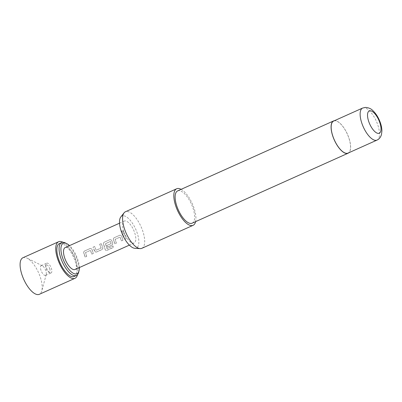 <?xml version="1.0" encoding="UTF-8"?>
<svg xmlns="http://www.w3.org/2000/svg" width="402" height="402" viewBox="0 0 402 402"><rect width="100%" height="100%" fill="white"/><g stroke="black" fill="none" stroke-linecap="round" stroke-linejoin="round"><path stroke-width="0.3" stroke-dasharray="2.01 1.51" d="M121.922 230.798L121.52 231.195L123.027 232.703L123.278 232.527L122.987 232.748C123.836 231.557 123.474 230.929 121.891 230.864L121.489 231.261L123.027 232.703C123.871 231.507 123.504 230.874 121.922 230.798M49.622 268.481A4.075 1.653 -114.2 0 1 48.682 272.154A4.075 1.653 -114.2 0 1 46.089 268.561A4.075 1.653 -114.2 0 1 45.692 265.491A4.075 1.653 -114.2 0 1 47.421 265.139A4.075 1.653 -114.2 0 1 49.622 268.481M51.23 267.993A5.342 2.166 -114.2 0 1 51.104 272.923A5.342 2.166 -114.2 0 1 49.999 272.807A5.342 2.166 -114.2 0 1 46.602 268.099A5.342 2.166 -114.2 0 1 46.079 264.069A5.342 2.166 -114.2 0 1 46.727 263.174A5.342 2.166 -114.2 0 1 51.23 267.993M41.577 265.566A5.342 2.166 65.8 0 0 41.215 265.647A5.342 2.166 65.8 0 0 41.084 270.576A5.342 2.166 65.8 0 0 45.225 275.476A5.342 2.166 65.8 0 0 45.587 275.395A5.342 2.166 65.8 0 0 46.24 274.496A5.342 2.166 65.8 0 0 45.717 270.471A5.342 2.166 65.8 0 0 42.316 265.757A5.342 2.166 65.8 0 0 41.577 265.566M22.944 257.737A20.035 8.12 -114.2 0 1 24.311 257.441A20.035 8.12 -114.2 0 1 27.085 258.159A20.035 8.12 -114.2 0 1 39.833 275.822A20.035 8.12 -114.2 0 1 41.783 290.927A20.035 8.12 -114.2 0 1 39.351 294.299M62.998 242.305A20.035 8.12 -114.2 0 1 75.481 259.828A20.035 8.12 -114.2 0 1 77.506 274.646M79.345 267.571A16.698 6.769 65.8 0 0 77.375 258.36A16.698 6.769 65.8 0 0 69.501 245.637M65.365 242.954A18.03 7.311 -114.2 0 1 76.842 258.848A18.03 7.311 -114.2 0 1 78.596 272.445M74.179 276.476A18.03 7.311 65.8 0 0 74.616 259.848A18.03 7.311 65.8 0 0 59.416 243.572M120.816 216.974A17.542 7.11 -114.2 0 1 123.198 215.768A17.542 7.11 -114.2 0 1 136.791 231.864A17.542 7.11 -114.2 0 1 135.167 248.305A17.542 7.11 -114.2 0 1 134.866 248.3M141.841 248.315A20.035 8.12 65.8 0 0 141.715 228.271A20.035 8.12 65.8 0 0 126.801 211.457A20.035 8.12 65.8 0 0 125.439 211.759M333.66 121.047A17.562 7.12 -114.2 0 1 334.856 120.786A17.562 7.12 -114.2 0 1 347.931 135.524A17.562 7.12 -114.2 0 1 348.042 153.097M334.464 120.685A17.698 7.176 -114.2 0 1 334.811 120.66A17.698 7.176 -114.2 0 1 347.564 134.509A17.698 7.176 -114.2 0 1 348.841 152.735M177.639 190.9A17.698 7.176 -114.2 0 1 178.845 190.633A17.698 7.176 -114.2 0 1 192.02 205.482A17.698 7.176 -114.2 0 1 192.131 223.19M181.111 189.337A20.035 8.12 -114.2 0 1 192.297 203.719A20.035 8.12 -114.2 0 1 195.603 221.633M75.058 269.496A12.02 4.874 65.8 0 0 75.35 258.406A12.02 4.874 65.8 0 0 65.219 247.557M84.355 254.365L85.194 257.089L86.716 256.411L85.551 252.546L90.47 250.351L91.837 254.124L93.354 253.446L92.043 249.516C91.54 248.627 90.832 248.32 89.922 248.597L84.601 250.974C83.802 251.451 83.566 252.18 83.882 253.159L84.355 254.365M94.234 249.933L95.445 252.064L96.495 252.044L101.817 249.667C102.661 249.185 102.987 248.451 102.796 247.466L101.224 243.542L99.706 244.225L101.138 248.079L96.219 250.275L94.591 246.511L93.063 247.19L94.234 249.933M104.113 245.501L105.249 249.607L105.731 250.386L106.872 250.401L113.258 247.542L113.037 246.004L107.017 248.697L105.485 243.642L110.399 241.436L111.188 243.582L106.867 245.516L107.344 247.19L111.701 245.24C112.545 244.758 112.872 244.029 112.681 243.044L111.811 240.672C111.309 239.788 110.6 239.481 109.691 239.758L104.369 242.14C103.575 242.617 103.334 243.351 103.651 244.331L104.113 245.501M105.379 243.808L110.349 241.451L111.128 243.572L106.806 245.506L107.274 247.16L111.635 245.21C112.48 244.733 112.806 244.004 112.615 243.029L111.756 240.687C111.264 239.798 110.56 239.497 109.645 239.788L104.324 242.17C103.53 242.647 103.289 243.371 103.6 244.341L105.178 249.562L105.656 250.33L106.801 250.34L113.188 247.481L112.967 245.959L107.017 248.697L105.43 243.798M113.992 241.069L114.841 243.828L116.364 243.15L115.203 239.285L120.113 237.085L121.479 240.858L122.997 240.175L121.69 236.245C121.188 235.356 120.479 235.054 119.57 235.331L114.248 237.713C113.454 238.19 113.218 238.924 113.535 239.904L113.992 241.069M123.871 236.637L124.72 239.401L126.243 238.723L124.233 233.24L122.71 233.919L123.871 236.637M123.972 232.155A12.02 4.874 65.8 0 0 134.102 243.004A12.02 4.874 65.8 0 0 134.394 231.919A12.02 4.874 65.8 0 0 124.263 221.07A12.02 4.874 65.8 0 0 123.972 232.155M94.545 246.547L93.023 247.22L94.576 251.104L95.374 252.039L96.43 252.014L101.751 249.637C102.595 249.16 102.922 248.431 102.736 247.456L101.178 243.572L99.661 244.255L101.078 248.069L96.219 250.275L94.591 246.511M122.665 233.949L124.655 239.371L126.173 238.693L124.188 233.271L122.71 233.919M119.525 235.361L114.203 237.743C113.409 238.22 113.168 238.949 113.48 239.919L114.776 243.798L116.294 243.12L115.148 239.301L120.062 237.1L121.414 240.828L122.932 240.145L121.635 236.26C121.143 235.371 120.439 235.069 119.525 235.361L119.57 235.331M89.877 248.627L84.556 251.004C83.757 251.481 83.515 252.205 83.832 253.175L85.129 257.059L86.646 256.381L85.5 252.562L90.415 250.366L91.767 254.099L93.289 253.416L91.993 249.526C91.495 248.637 90.792 248.341 89.877 248.627L89.922 248.597M362.624 108.053A17.562 7.12 -114.2 0 1 363.82 107.791A17.562 7.12 -114.2 0 1 376.895 122.525A17.562 7.12 -114.2 0 1 377.006 140.102M48.682 272.154L49.999 272.807M41.215 265.647L46.727 263.174M129.379 245.125L134.102 243.004M119.535 223.19L124.263 221.07M45.587 275.395L51.104 272.923M42.316 265.757L27.085 258.159M46.24 274.496L41.783 290.927M45.692 265.491L46.079 264.069"/><path stroke-width="0.6" d="M77.506 274.646A20.035 8.12 -114.2 0 1 74.998 278.305L39.351 294.299A20.035 8.12 -114.2 0 1 37.984 294.596A20.035 8.12 -114.2 0 1 22.462 276.219A20.035 8.12 -114.2 0 1 22.944 257.737L58.597 241.743A20.035 8.12 -114.2 0 1 62.998 242.305M74.998 278.305A20.035 8.12 -114.2 0 1 58.109 260.225A20.035 8.12 -114.2 0 1 58.597 241.743M69.501 245.637A16.698 6.769 65.8 0 0 66.752 243.642A16.698 6.769 65.8 0 0 62.898 258.692A16.698 6.769 65.8 0 0 71.928 272.395A16.698 6.769 65.8 0 0 79.003 270.948A16.698 6.769 65.8 0 0 79.345 267.571M79.003 270.948L78.596 272.445A18.03 7.311 -114.2 0 1 76.405 275.476A18.03 7.311 -114.2 0 1 61.204 259.205A18.03 7.311 -114.2 0 1 61.642 242.572A18.03 7.311 -114.2 0 1 65.365 242.954L66.752 243.642M61.642 242.572L59.416 243.572A18.03 7.311 65.8 0 0 58.978 260.205A18.03 7.311 65.8 0 0 74.179 276.476L76.405 275.476M176.684 188.764L125.439 211.759A20.035 8.12 65.8 0 0 124.082 212.839A20.035 8.12 65.8 0 0 126.228 233.361A20.035 8.12 65.8 0 0 140.132 248.607A20.035 8.12 65.8 0 0 140.474 248.617A20.035 8.12 65.8 0 0 141.841 248.315L193.086 225.326A20.035 8.12 -114.2 0 1 191.719 225.622A20.035 8.12 -114.2 0 1 176.805 208.814A20.035 8.12 -114.2 0 1 176.684 188.764A20.035 8.12 -114.2 0 1 178.051 188.468A20.035 8.12 -114.2 0 1 181.111 189.337M377.006 140.102L348.042 153.097A17.562 7.12 -114.2 0 1 346.841 153.358A17.562 7.12 -114.2 0 1 333.771 138.62A17.562 7.12 -114.2 0 1 333.66 121.047L362.624 108.053A17.562 7.12 -114.2 0 0 362.735 125.625A17.562 7.12 -114.2 0 0 375.81 140.363A17.562 7.12 -114.2 0 0 377.006 140.102C379.267 139.057 380.769 137.147 381.513 134.374L381.9 130.977C381.86 127.821 381.116 124.469 379.664 120.927C377.865 116.58 375.543 113.093 372.694 110.46C371.091 108.721 368.704 107.701 365.524 107.404L362.624 108.053M348.841 152.735A17.698 7.176 -114.2 0 1 348.092 153.217A17.698 7.176 -114.2 0 1 346.886 153.484A17.698 7.176 -114.2 0 1 333.715 138.635A17.698 7.176 -114.2 0 1 333.605 120.927A17.698 7.176 -114.2 0 1 334.464 120.685M348.092 153.217L192.131 223.19A17.698 7.176 -114.2 0 1 190.925 223.457A17.698 7.176 -114.2 0 1 177.749 208.608A17.698 7.176 -114.2 0 1 177.639 190.9L333.605 120.927M195.603 221.633A20.035 8.12 -114.2 0 1 193.086 225.326M119.535 223.19L65.219 247.557A12.02 4.874 65.8 0 0 64.928 258.647A12.02 4.874 65.8 0 0 75.058 269.496L129.379 245.125M140.132 248.607L134.866 248.3A17.542 7.11 -114.2 0 1 122.695 234.949A17.542 7.11 -114.2 0 1 120.816 216.974L124.082 212.839M378.443 133.409A12.221 4.955 65.8 0 0 379.568 121.957A12.221 4.955 65.8 0 0 370.101 110.746A12.221 4.955 65.8 0 0 368.971 122.198A12.221 4.955 65.8 0 0 378.443 133.409"/></g></svg>

